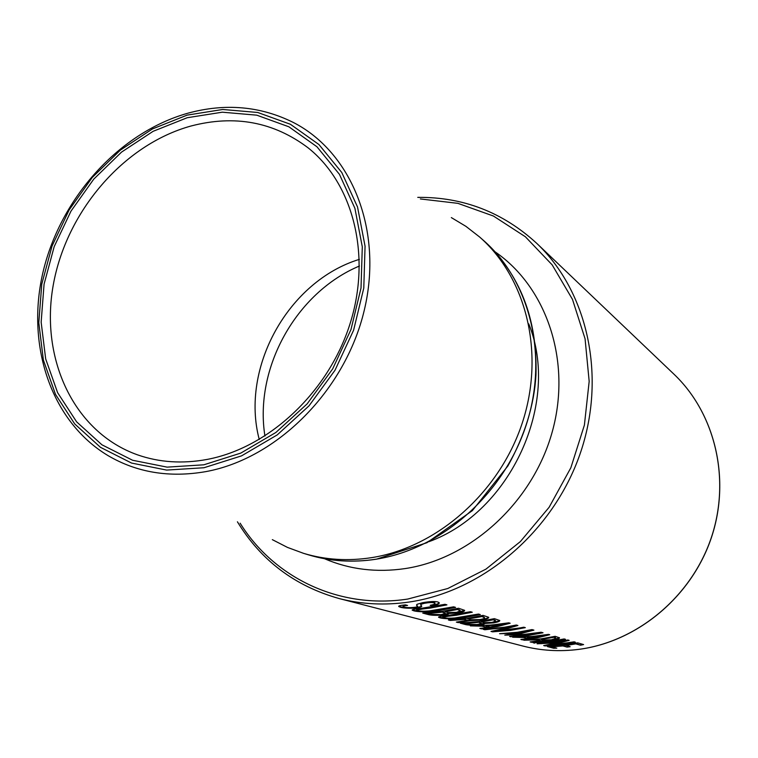 <?xml version="1.0" encoding="UTF-8"?>
<svg xmlns="http://www.w3.org/2000/svg" width="758" height="758" viewBox="0 0 758 758"><rect width="100%" height="100%" fill="white"/><g stroke="black" fill="none" stroke-linecap="round" stroke-linejoin="round"><path stroke-width="1.14" d="M359.453 266.011C296.113 292.512 254.015 368.255 264.94 436.039M259.255 439.507C240.201 367.725 288.372 281.066 359.396 259.35M240.134 523.181C273.875 577.681 339.214 609.555 407.7 599.066L447.788 588.511L485.982 569.106L520.348 541.6L549.133 507.263L570.85 467.762L584.399 425.086L589.174 381.369L585.072 338.798L572.47 299.372L552.184 264.893L525.37 236.761L493.43 216.03L457.898 203.343L420.368 198.947M417.762 197.374C463.129 196.919 502.791 212.249 536.74 243.346C587.82 291.688 606.959 376.991 579.898 454.402C552.904 531.803 482.458 591.477 408.988 602.06C384.903 605.509 361.67 604.344 339.29 598.583C294.957 586.161 260.998 560.569 237.425 521.798M203.826 464.806L167.111 467.136L132.584 460.258L101.942 444.804L76.605 421.827L57.617 392.682L45.679 358.913L41.15 322.188L44.068 284.203L54.188 246.634L71.006 211.094L93.774 179.125L121.526 152.112L153.125 131.305L187.217 117.727L222.302 112.193L256.754 115.169L288.874 126.794L316.967 146.777L339.442 174.34L354.896 208.261L362.296 246.852L361.016 288.04L350.982 329.522L332.677 368.89L307.151 403.872L275.903 432.458L240.779 453.104L203.826 464.806M190.836 126.055C123.251 144.778 66.079 211.852 53.174 285.501C40.07 359.055 73.905 432.259 137.53 454.847C159.256 462.427 182.403 463.962 206.981 459.452C268.739 447.921 328.337 392.331 349.978 323.969C371.733 255.607 353.247 183.749 308.155 147.876C273.676 121.849 234.573 114.581 190.836 126.055M451.342 217.593L465.933 226.358L479.473 236.884C526.44 277.845 545.239 353.389 522.253 423.04C499.351 492.681 437.006 547.437 371.581 557.651C347.894 561.299 325.229 559.868 303.57 553.349L287.481 547.409L272.33 539.649M528.743 323.856C560.702 402.318 510.901 511.925 428.981 541.667M495.088 251.836C546.613 287.159 571.807 360.95 552.374 431.368C533.101 501.787 471.182 558.599 405.246 568.566C376.518 572.783 349.609 569.504 324.5 558.712M422.651 602.657L417.033 604.297L417.004 606.012C420.756 607.262 406.856 608.371 404.128 607.035L403.01 606.552C402.678 606.135 404.194 605.765 407.567 605.443L405.464 604.865C400.376 605.358 398.139 605.917 398.774 606.533L400.309 607.196C403.123 608.106 408.107 608.409 415.251 608.124C420.775 607.423 422.774 606.571 421.24 605.576L421.107 605.396C419.951 604.799 421.116 604.098 424.622 603.264C429.17 602.487 432.335 602.354 434.107 602.885L435.026 603.377C435.187 604.022 433.576 604.666 430.193 605.31L432.212 605.879C437.328 604.818 439.659 603.756 439.204 602.705L437.935 602.004C435.026 601.198 429.938 601.426 422.651 602.657M412.191 609.915L412.21 610.181C411.945 609.565 414.607 609.006 420.197 608.503L445.012 604.306L446.936 604.875L430.449 608.039L422.234 609.044L422.187 608.522L416.464 610.067M422.234 609.044L416.483 610.228L417.402 610.626C419.875 611.27 423.798 611.374 429.151 610.948L453.672 606.826L455.586 607.385L439.27 610.503L431.15 611.488L431.103 610.976C423.656 611.488 418.009 611.289 414.19 610.398L412.333 609.792M458.296 612.9L448.821 613.487C449.058 614.16 447.087 614.71 442.909 615.145C435.736 615.553 430.724 615.325 427.853 614.454L422.727 613.08L442.312 611.355L458.562 608.248L464.607 610.342C464.891 611.185 462.787 612.038 458.296 612.9L458.249 612.388L464.55 610.256M438.579 617.059L438.598 617.287C438.37 616.709 440.995 616.188 446.471 615.714L470.491 611.715L472.281 612.237L456.316 615.259L448.357 616.216L448.31 615.704L442.691 617.183M448.357 616.216L442.7 617.325L443.534 617.685C445.837 618.282 449.579 618.376 454.772 617.978L478.516 614.046L480.297 614.558L464.493 617.543L456.629 618.481L456.581 617.978C449.371 618.462 443.97 618.291 440.389 617.457L438.74 616.927M481.633 620.053L469.932 620.679L458.258 622.621L456.354 622.11L467.307 620.338L464.152 619.466L450.195 620.451L448.366 619.968L467.345 618.339L483.083 615.373L488.692 617.315C488.929 618.234 486.579 619.144 481.633 620.053L481.586 619.561C485.622 618.85 487.972 618.083 488.635 617.239M493.591 622.896L484.675 623.474C484.807 624.08 482.874 624.583 478.876 624.98C472.044 625.359 467.345 625.16 464.777 624.374L460.182 623.142L478.885 621.551L494.387 618.651L499.749 620.508C499.986 621.276 497.94 622.072 493.591 622.896L499.674 620.414M481.529 628.875L479.833 628.42L487.309 627.624L482.041 626.184L470.339 625.871L491.421 625.056L508.77 622.83L510.172 623.237L497.153 626.648L481.529 628.875L509.367 623M492.577 631.84L490.976 631.414L510.333 627.065L484.807 629.756L483.168 629.311L501.313 627.813L516.34 625.028L517.913 625.492L498.423 631.044L508.95 629.936L523.816 627.207L525.332 627.643L510.494 630.372L492.577 631.84L492.113 631.272M511.091 636.815L509.594 636.417L522.072 635.602L535.641 633.679L526.043 634.711L504.79 635.128L527.132 631.272L513.744 633.309L499.569 633.716L517.316 632.276L532.012 629.585L533.926 630.135L521.343 633.394L511.318 635.024L524.621 634.313L541.155 632.238L543.022 632.778L528.563 635.412L511.053 636.369M522.357 639.847L520.869 639.439L528.023 638.748L523.408 637.487L512.56 637.213L532.287 636.455L548.517 634.38L549.74 634.73L537.299 637.848L522.357 639.847L548.963 634.503M552.838 640.169L531.879 642.329L530.117 641.931L540.369 640.491L537.877 639.809L523.816 640.235L540.975 638.871L555.169 636.313L559.499 637.81C559.65 638.568 557.433 639.354 552.838 640.169L559.413 637.696M534.646 643.144L533.253 642.775L550.175 641.439L564.17 638.928L565.496 639.307L551.53 641.818L534.598 642.737M545.011 645.93L543.666 645.57L562.152 641.799L555.282 642.869L537.109 643.807L553.937 642.49L567.856 639.998L569.163 640.377L550.573 645.257L574.119 641.818L575.388 642.187L561.64 644.641L545.011 645.93L544.756 645.446M567.06 647.105L562.853 645.939L551.843 646.82L556.817 648.156L553.691 648.261L547.38 646.565L563.943 645.285L577.643 642.841L583.603 644.575L580.505 645.229L575.729 643.447L565.942 645.115L570.177 646.716L567.06 647.105L562.806 645.513L552.459 646.366M565.989 645.541L575.777 643.874L580.505 645.229M438.598 617.287L440.436 617.95C444.027 618.784 449.418 618.954 456.629 618.481M412.21 610.181L414.228 610.92C418.065 611.81 423.703 612 431.15 611.488M548.764 646.527L553.691 648.261M555.462 647.796L553.653 647.844M582.769 644.328L580.457 644.812M569.144 646.422L567.022 646.688M574.536 641.931L544.964 645.503M562.152 641.799L540.937 643.675M568.481 640.178L550.573 645.257M564.634 639.06L537.024 642.632M531.282 641.818L552.79 639.733M537.877 639.809L526.497 640.15M537.829 639.364L540.369 640.491M555.396 638.009L553.255 636.966L541.127 639.43L543.268 640.027L551.473 639.78L555.908 638.302L555.349 637.573L555.908 638.302M553.255 636.966L555.349 637.573M553.302 637.412L541.127 639.43M523.408 637.487L522.186 637.08M523.371 637.042L528.023 638.748M543.941 635.195L527.151 637.317L530.875 638.34L543.941 635.195M543.988 635.64L527.151 637.317M535.641 633.679L517.487 634.806M511.309 634.977L506.401 634.986M542.122 632.523L511.205 636.369M511.318 635.024L533.139 629.907M513.744 633.309L501.076 633.679M527.132 631.272L513.697 632.854M484.684 629.263L484.807 629.756M524.422 627.378L492.529 631.376M510.333 627.065L510.286 626.591L484.769 629.292M517.193 625.274L498.423 631.044M482.041 626.184L474.641 625.871M482.003 625.71L487.309 627.624M503.985 623.73L485.992 625.53L486.039 626.004L490.293 627.179L504.032 624.213L503.985 623.73M504.032 624.213L486.039 626.004M480.743 623.18L477.862 621.901L465.44 622.991L465.488 623.474L468.349 624.241L477.085 624.526L481.453 623.512L480.705 622.697L481.453 623.512M477.862 621.901L480.705 622.697M461.745 623.085L464.739 623.891C467.307 624.677 472.007 624.886 478.838 624.507L484.646 623.18M484.675 623.474L484.627 622.991L493.543 622.413M494.993 620.641L492.473 619.447L481.406 621.427L481.444 621.911L484.011 622.631L492.008 622.403L495.77 621.039L494.955 620.158L495.77 621.039M492.473 619.447L494.955 620.158M464.777 624.374L464.739 623.891M478.876 624.98L478.838 624.507M477.9 622.384L465.488 623.474M492.52 619.93L481.444 621.911M457.595 621.967L469.884 620.186L481.586 619.561M449.958 619.911L464.104 618.973L467.307 620.338M483.898 617.448L481.188 616.188L467.705 618.528L470.462 619.779L479.909 619.561C483.149 618.992 484.722 618.414 484.627 617.846L483.85 616.955L484.627 617.846M481.188 616.188L483.85 616.955M458.258 622.621L458.211 622.138M464.152 619.466L464.104 618.973M450.195 620.451L450.157 619.959M469.932 620.679L469.884 620.186M458.533 622.612L458.495 622.129M481.235 616.69L467.752 619.021M439.886 617.817L439.848 617.325M440.436 617.95L440.389 617.457M479.321 614.274L456.581 617.978M471.296 611.943L448.31 615.704M444.576 613.146L441.355 611.753L428.355 612.938L428.403 613.44L431.596 614.312L440.919 614.634L445.401 613.535L444.529 612.635L445.401 613.535M441.355 611.753L444.529 612.635M424.366 613.014L427.815 613.942C430.686 614.814 435.708 615.051 442.871 614.634L448.802 613.26M448.821 613.487L448.774 612.985L458.249 612.388M459.49 610.427L456.676 609.119L445.069 611.242L445.117 611.753L447.978 612.559L456.524 612.35L460.381 610.882L459.443 609.915L460.381 610.882M456.676 609.119L459.443 609.915M427.853 614.454L427.815 613.942M442.909 615.145L442.871 614.634M441.402 612.265L428.403 613.44M456.723 609.631L445.117 611.753M413.641 610.777L413.603 610.256M414.228 610.92L414.19 610.398M454.582 607.092L431.103 610.976M445.922 604.581L422.187 608.522M402.981 606.343L406.146 605.055M416.54 604.875L417.071 606.106M432.212 605.879L432.164 605.348C436.362 604.524 438.702 603.633 439.185 602.676M431.274 605.092L432.164 605.348M434.107 602.885L434.059 602.354L434.997 603.084M424.622 603.264L424.584 602.733C429.123 601.947 432.278 601.824 434.059 602.354M415.251 608.124L415.204 607.603C419.364 607.167 421.429 606.59 421.401 605.869M420.936 604.657C420.112 604.107 421.325 603.463 424.584 602.733M400.309 607.196L400.262 606.665C403.066 607.575 408.05 607.888 415.204 607.603M398.831 606.097L400.262 606.665M578.629 649.379C636.843 641.893 691.021 597.171 711.08 538.322C731.157 479.473 715.192 413.318 673.976 374.206C715.22 413.347 731.214 479.501 711.146 538.351C691.106 597.19 636.928 641.903 578.686 649.388C559.575 651.814 540.975 650.705 522.878 646.043C540.956 650.696 559.537 651.804 578.629 649.379M376.252 559.167C441.346 549.038 503.321 494.652 526.061 425.437C548.887 356.222 530.145 281.104 483.396 240.333C520.007 274.008 537.526 318.853 535.972 374.869C534.276 404.81 524.924 435.158 507.926 465.905L472.357 510.636L426.944 542.709L376.423 559.186C352.802 562.806 330.185 561.365 308.572 554.865C330.128 561.346 352.688 562.787 376.252 559.167M188.022 113.16C225.297 103.05 260.354 106.129 293.175 122.389C351.579 152.083 383.501 230.328 364.238 310.392C345.278 390.446 277.049 458.723 205.721 471.637C169.441 477.919 136.866 472.566 107.977 455.577C50.322 420.965 25.497 343.886 43.414 270.454C61.332 196.957 119.65 132.508 187.633 113.274M203.968 467.743L241.537 455.871L277.248 434.903L309.027 405.843L334.989 370.283L353.588 330.251L363.783 288.078L365.062 246.198L357.53 206.981L341.792 172.521L318.929 144.532L290.371 124.255L257.72 112.478L222.729 109.474L187.093 115.131L152.481 128.926L120.408 150.075L92.23 177.505L69.12 209.966L52.046 246.037L41.766 284.174L38.791 322.737L43.377 360.041L55.476 394.34L74.739 423.959L100.463 447.324L131.57 463.062L166.656 470.083L203.968 467.743M416.824 605.775L416.777 605.244M479.473 236.884L483.396 240.333M536.74 243.346L673.976 374.206M339.29 598.583L522.878 646.043M303.57 553.349L308.572 554.865M416.966 605.481L417.004 606.012M416.701 605.149L416.739 605.68M434.978 602.847L435.026 603.377"/></g></svg>
